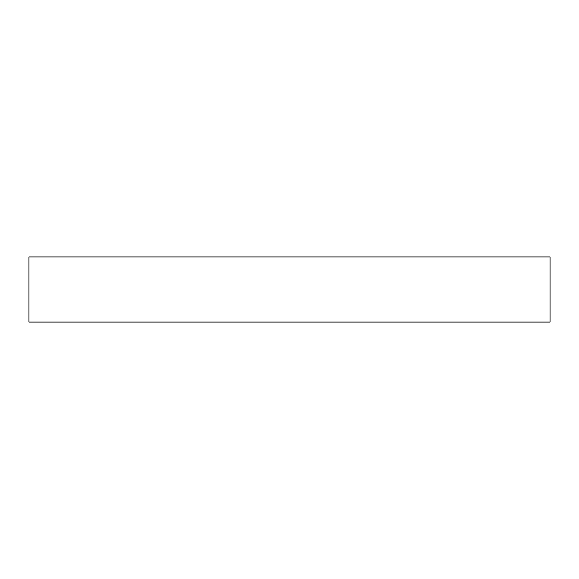<?xml version="1.0" encoding="UTF-8"?>
<svg xmlns="http://www.w3.org/2000/svg" width="579" height="579" viewBox="0 0 579 579"><rect width="100%" height="100%" fill="white"/><g stroke="black" fill="none" stroke-linecap="round" stroke-linejoin="round"><path stroke-width="0.87" d="M550.05 322.069L550.05 256.931L28.95 256.931L28.95 322.069L550.05 322.069"/></g></svg>
